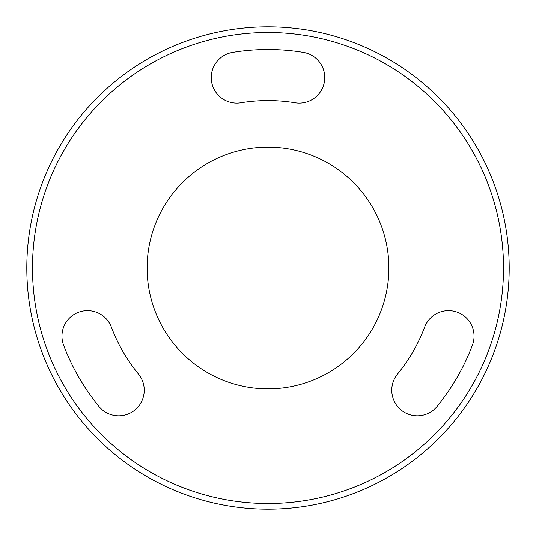 <?xml version="1.0" encoding="UTF-8"?>
<svg xmlns="http://www.w3.org/2000/svg" width="536" height="536" viewBox="0 0 536 536"><rect width="100%" height="100%" fill="white"/><g stroke="black" fill="none" stroke-linecap="round" stroke-linejoin="round"><path stroke-width="0.8" d="M268 503.525A235.525 235.525 0 0 0 503.525 268A235.525 235.525 0 0 0 268 32.475A235.525 235.525 0 0 0 32.475 268A235.525 235.525 0 0 0 268 503.525M268 26.8A241.2 241.2 0 0 1 509.2 268A241.2 241.2 0 0 1 268 509.2A241.2 241.2 0 0 1 26.8 268A241.2 241.2 0 0 1 268 26.8M111.374 327.154A25.54 25.54 0 0 0 87.489 310.639A25.54 25.54 0 0 0 63.596 345.197A218.5 218.5 0 0 0 98.939 406.422A25.54 25.54 0 0 0 134.878 410A25.54 25.54 0 0 0 138.462 374.061A167.42 167.42 0 0 1 111.374 327.154M472.404 345.197A25.54 25.54 0 0 0 448.511 310.639A25.54 25.54 0 0 0 424.626 327.154A167.42 167.42 0 0 1 397.538 374.061A25.54 25.54 0 0 0 401.122 410A25.54 25.54 0 0 0 437.061 406.422A218.5 218.5 0 0 0 472.404 345.197M240.919 102.785A167.42 167.42 0 0 1 295.081 102.785A25.54 25.54 0 0 0 324.414 81.713A25.54 25.54 0 0 0 303.343 52.381A218.5 218.5 0 0 0 232.658 52.381A25.54 25.54 0 0 0 211.586 81.713A25.54 25.54 0 0 0 240.919 102.785M268 147.119A120.881 120.881 0 0 0 147.119 268A120.881 120.881 0 0 0 268 388.881A120.881 120.881 0 0 0 388.881 268A120.881 120.881 0 0 0 268 147.119"/></g></svg>
